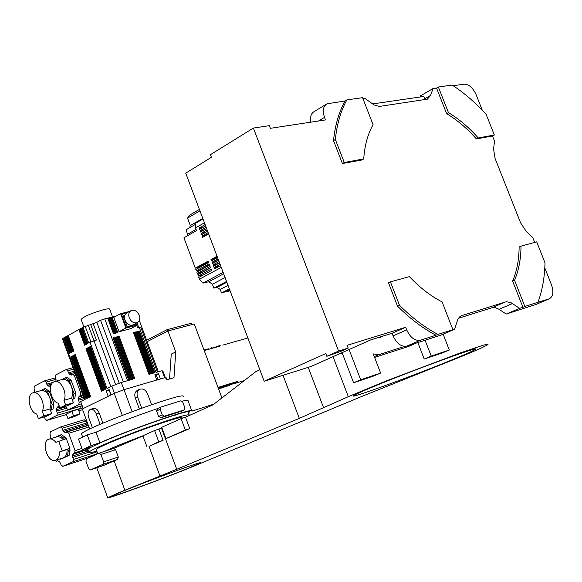 <?xml version="1.0" encoding="UTF-8"?>
<svg xmlns="http://www.w3.org/2000/svg" width="582" height="582" viewBox="0 0 582 582"><rect width="100%" height="100%" fill="white"/><g stroke="black" fill="none" stroke-linecap="round" stroke-linejoin="round"><path stroke-width="0.87" d="M425.049 99.74L423.761 96.459L372.516 103.938M362.564 97.681L373.091 124.715C367.751 134.086 364.63 145.493 363.728 158.93L344.26 162.502L335.363 139.513C336.942 124.155 340.768 110.951 346.85 99.886L362.564 97.681M326.058 104.382L314.295 111.518C311.072 113.33 309.937 116.873 310.883 122.155M448.453 112.617C459.002 118.997 468.932 127.443 478.244 137.956L494.336 135.009L486.166 114.407C475.479 102.643 464.152 92.865 452.178 85.074L438.362 87.016L436.544 88.064L446.627 113.643L448.453 112.617L438.362 87.016M482.311 110.274L476.098 94.59C472.904 87.707 468.903 84.237 464.094 84.179L453.167 85.721M536.466 304.233L549.088 298.886L537.986 302.247C542.344 290.469 544.679 277.308 544.992 262.773L536.699 241.857L521.028 246.142C520.912 258.975 518.751 270.346 514.546 280.262L512.626 281.113L522.942 307.281L519.624 308.351L510.916 302.611L506.275 301.738L461.992 315.517L459.889 316.637L457.969 318.965L454.593 329.252L437.933 334.388C424.707 327.433 411.881 317.714 399.463 305.223L390.42 281.841L409.415 276.646C419.862 287.704 430.753 296.114 442.08 301.883L452.869 329.587M537.986 302.247L524.877 306.459L514.546 280.262M549.088 298.886L549.357 298.784C553.147 296.529 553.868 291.888 551.51 284.867L544.796 267.924M362.87 98.467L364.601 98.227L374.19 104.993L379.319 106.448L427.377 99.158L430.593 95.397L433.052 88.559L420.43 95.848L420.008 97.005M512.509 303.535L499.087 309.311L506.187 314.069L535.738 304.546M499.087 309.311L495.369 307.66L491.914 307.762L505.343 301.949M458.376 318.296L491.914 307.762M390.42 281.841L388.485 282.757L397.513 306.117C409.924 318.587 422.743 328.292 435.969 335.232L420.473 340.215C414.915 341.11 410.317 337.669 406.702 329.87L393.083 335.887C396.669 343.62 401.245 347.025 406.818 346.108L440.996 335.087L454.593 329.252M393.083 335.887L392.079 333.282L370.647 339.924L311.086 366.449L264.184 381.239L325.796 353.558L326.837 356.3L340.332 351.564L348.174 348.065L338.586 351.041L253.381 128.062L269.335 125.661L270.354 128.316L325.52 119.928L324.53 117.368C322.319 110.711 323.156 106.193 327.026 103.8L345.017 100.992L346.85 99.886M253.381 128.062L210.408 154.696L211.397 157.307L185.731 173.16L264.184 381.239M345.017 100.992C338.928 112.05 335.094 125.246 333.508 140.589L342.391 163.549L361.866 159.977L363.728 158.93M335.363 139.513L333.508 140.589M344.26 162.502L342.391 163.549M433.052 88.559L436.544 88.064M478.244 137.956L476.403 138.938L492.503 135.984L494.54 141.135L493.572 149.014L495.049 158.362L520.555 222.775L526.157 231.272L532.741 237.514L534.683 242.41M446.627 113.643C457.168 120.001 467.099 128.44 476.403 138.938M494.336 135.009L492.503 135.984M512.626 281.113C516.838 271.205 519.006 259.834 519.129 247.015L521.028 246.142M524.877 306.459L522.942 307.281M506.187 314.069L519.624 308.351M399.463 305.223L397.513 306.117M437.933 334.388L435.969 335.232M406.702 329.87L405.683 327.251L392.079 333.282M405.683 327.251L347.127 345.322L348.174 348.065M326.837 356.3L338.586 351.041M378.656 337.444L379.544 337.589L382.665 336.2M392.29 333.828L390.828 333.668M339.757 353.681L342.572 353.914M349.091 349.527L360.665 379.77L380.621 373.077L373.266 353.929L378.62 354.751L404.548 346.399M425.086 340.223L431.233 356.097L449.304 350.037L443.135 334.17M416.727 342.914L408.549 346.443L374.604 357.406M449.304 350.037L442.305 352.968L424.22 359.043L431.233 356.097M417.84 342.558L424.22 359.043M374.299 356.628L378.62 354.751M341.67 352.83L342.267 353.107M380.621 373.077L373.564 376.052L353.601 382.76L360.665 379.77M342.085 352.641L353.601 382.76M199.946 210.851L187.535 218.119L189.979 214.94L199.4 209.404M229.359 288.868L221.524 292.957L229.475 289.174M229.563 289.4L223.844 292.375L229.643 289.618M229.73 289.843L225.831 291.88L229.817 290.069M229.897 290.294L227.809 291.378L230.094 290.804M206.632 228.573L200.608 232.014L200.106 230.683L206.123 227.242M208.647 233.92L202.616 237.34L202.114 236.008L208.138 232.589M218.57 260.256L212.495 263.566L211.993 262.235L218.068 258.917M220.6 265.625L214.511 268.913L214.001 267.582L220.091 264.279M205.621 225.903L199.611 229.352L199.109 228.02L205.119 224.572M219.589 262.94L213.499 266.243L212.997 264.905L219.079 261.594M217.559 257.571L211.492 260.896L210.982 259.565L217.057 256.233M207.636 231.25L201.612 234.677L201.11 233.346L207.134 229.912M204.449 222.79L195.53 227.926L196.527 230.581L183.934 237.805L195.326 268.149L208.043 261.173L208.545 262.511L195.821 269.473L196.316 270.79L209.047 263.842L209.549 265.174L196.811 272.114L197.313 273.438L210.051 266.505L210.553 267.844L197.807 274.762L198.302 276.086L211.055 269.175L211.557 270.506L198.797 277.403L199.459 279.171L221.269 267.414M221.524 292.957L220.207 289.458L217.217 287.326L213.878 288.148L212.408 284.242L208.858 281.71L203.074 283.107L199.459 279.171M203.547 274.842L198.302 276.086M201.983 272.492L197.313 273.438M200.237 270.252L196.316 270.79M198.615 267.938L198.302 267.458L195.326 268.149M187.942 235.506L186.073 229.795L195.77 224.186M189.521 227.802L190.343 225.583L187.535 218.119M200.106 230.683L204.58 229.745M202.114 236.008L205.439 235.295L205.482 235.71M208.509 233.557L205.439 235.295M211.993 262.235L215.915 261.704M218.432 259.885L215.682 261.383M214.001 267.582L219.254 266.352M199.109 228.02L203.525 227.104M212.997 264.905L217.675 263.973M219.523 262.78L217.573 263.842M210.982 259.565L213.965 258.881L214.285 259.368M217.355 257.026L213.965 258.881M201.11 233.346L205.25 232.611M207.592 231.134L205.242 232.473M223.139 272.376L203.074 283.107M201.881 272.361L210.495 267.684M200.004 269.932L209.411 264.803M198.302 267.458L208.341 261.958M203.002 218.948L195.843 223.095L195.53 227.926M202.783 218.381L190.343 225.583M223.677 273.795L208.858 281.71M212.408 284.242L225.081 277.512M226.565 281.455L213.878 288.148M117.695 493.172L107.692 497.741C103.887 500.513 166.51 477.531 193.173 466.437L362.302 396.226L461.533 356.46C475.923 350.524 484.58 346.654 487.505 344.864L488.102 344.195L486.552 344.348L482.849 345.337L459.845 353.07L385.517 381.188L348.312 396.684L299.323 418.371L176.732 469.281L117.695 493.172M124.875 490.24L114.123 460.886L103.349 465.556M372.786 386.921C411.707 370.603 485.403 343.795 474.963 349.644C472.606 351.099 465.513 354.271 453.684 359.152C415.439 375.034 346.537 400.198 353.834 395.513C355.544 394.341 361.858 391.475 372.786 386.921M121.201 491.936C145.573 481.707 205.511 459.765 200.172 462.974L189.965 467.572C165.666 477.684 108.485 498.672 112.035 496.119L121.201 491.936M114.123 460.886L117.542 459.453L118.306 457.023L115.614 449.682L113.577 448.431L142.961 436.005M99.224 453.123L113.577 448.431L99.275 453.109M146.999 446.947L142.881 435.78L154.601 430.52L158.762 441.774L149.589 446.081L163.098 440.334L158.951 429.109L161.905 427.792M189.739 428.628L185.338 430.076L165.914 438.624L189.739 428.628L185.498 417.199L213.005 404.854L255.833 371.636L259.87 369.788M86.383 458.907L99.173 453.138L100.919 454.506L103.625 461.912L103.181 464.254L90.356 469.914L88.624 468.554L85.954 461.228L86.383 458.907M154.601 430.52L158.951 429.109M165.914 438.624L161.731 427.319L181.089 418.625L185.498 417.199M158.762 441.774L163.098 440.334M181.089 418.625L185.338 430.076M188.437 412.885L189.186 412.202C194.985 407.007 125.05 431.269 97.31 444.226C91.003 447.129 87.606 449.013 87.125 449.864L88.304 450.272M177.816 414.166L175.662 415.162M92.436 427.763L88.69 417.541C87.496 413.416 88.078 410.681 90.436 409.328C92.807 408.848 94.75 410.368 96.277 413.897L100.097 424.336M102.912 423.129L99.195 413.009C97.674 409.488 95.724 407.967 93.36 408.455L90.697 409.248M151.575 404.686L147.573 393.89C145.682 389.889 143.077 388.339 139.767 389.234C137.214 390.704 136.472 393.265 137.548 396.902L141.688 408.127M180.995 411.329L161.025 417.701L164.313 416.195L162.196 414.821L158.617 416.457L156.587 410.972L157.511 408.608L160.639 407.167M164.313 416.195L184.101 409.917L180.806 411.409M156.587 410.972L160.159 409.321L160.807 407.08L180.74 400.867L182.806 402.242L184.821 407.662L184.101 409.917M160.159 409.321L162.196 414.821M146.635 340.223L167.092 329.667L191.26 323.257L191.776 324.625M161.025 417.701L158.617 416.457M89.693 429.072L82.346 408.971L114.232 393.367L122.307 415.315M114.232 393.367L123.988 389.664L132.078 411.619M139.338 408.971L135.286 397.986C134.216 394.349 134.951 391.795 137.505 390.326L139.498 389.365M183.308 396.48C186.24 390.602 80.913 429.414 81.553 434.041L81.706 434.448M157.555 408.586C134.755 416.363 114.247 424.227 96.023 432.179L87.271 434.929L78.497 439.039L82.368 449.639L91.163 445.594L99.908 442.786C132.129 428.498 196.658 406.418 191.893 411.139L214.03 404.061M191.754 410.761L188.081 400.903C188.408 400.103 186.407 400.205 182.071 401.202M169.529 379.02L171.261 354.147L175.742 351.921L173.982 377.703L166.437 379.937L165.514 377.456L166.474 377.973L167.129 379.733M167.092 329.667L167.638 331.129M88.5 450.803L84.412 450.861C84.761 450.184 86.994 448.838 91.098 446.823L82.368 449.639M87.271 434.929L91.163 445.594M96.023 432.179L99.908 442.786M221.938 397.928L194.264 323.963L167.936 330.969L147.166 341.663M165.514 377.456L123.988 389.664M175.742 351.921L167.936 330.969M218.01 387.445L237.849 381.29L234.852 383.393L231.76 384.207M220.527 345.934L204.217 350.575M237.849 381.29L233.877 383.109M229.555 384.324L233.68 382.592L233.92 383.225L227.635 386.099L229.57 385.117L222.71 387.627L229.002 384.753L226.573 385.961L233.92 383.225M225.358 385.677L229.403 383.924L229.643 384.557M220.069 387.386L225.19 385.226L225.43 385.859L221.429 388.027L220.702 388.252L221.516 387.605L218.519 388.798M219.414 387.008L220.134 387.561L218.395 388.463M233.047 382.789L233.287 383.422M229.977 384.193L230.217 384.826M228.762 384.12L229.002 384.753M222.542 387.183L222.71 387.627M224.55 385.429L224.783 386.062L225.43 385.859M221.553 386.797L221.793 387.43L224.783 386.062M218.497 388.74L221.793 387.43M218.25 388.078L218.978 387.845L218.737 387.205M218.774 388.005L218.279 388.158M218.366 388.376L218.832 388.158M218.978 387.845L220.142 387.59M208.72 349.295L208.552 348.858L206.61 349.207L204.355 349.847L204.588 350.466M211.455 348.516L211.23 347.898L209.709 349.011M217.566 346.777L217.341 346.159L218.039 345.963L218.265 346.581M217.341 346.159L214.372 347.687M214.285 347.432L212.066 348.065M211.23 347.898L211.935 347.694L212.161 348.312M220.185 346.028L219.96 345.417L219.319 345.599L219.545 346.21M219.319 345.599L218.119 346.181M82.2 405.785L81.102 405.967L80.752 408.302L81.153 406.098L57.291 413.169L56.425 409.684L66.101 406.84M57.291 413.169L56.905 415.395L80.752 408.302L71.884 411.379L66.312 414.122L67.927 418.538L74.365 416.596L79.952 413.882L78.337 409.459L82.891 407.662M50.969 385.691L49.623 386.383L48.75 386.157L51.027 385.524M59.015 405.399L58.455 406.462L59.306 406.214M59.655 407.153L56.709 408.018L58.455 406.462M56.709 408.018L56.425 409.684M66.457 414.508L46.836 420.371L56.905 415.395M46.836 420.371L45.221 419.149L44.37 416.858M34.811 392.312L34.047 388.383L34.411 386.164L44.458 380.897L45.993 382.134L56.076 379.34M51.653 384.113L47.528 385.262L45.993 382.134M47.528 385.262L48.75 386.157M53.9 403.857L52.169 404.359L47.644 391.912L43.737 389.031L45.469 388.543L49.375 391.424L53.9 403.857L52.984 409.197L50.51 410.434M71.884 411.379L73.507 415.817L67.927 418.538M79.952 413.882L73.507 415.817M33.385 392.712L40.66 390.675C44.385 389.933 47.469 392.421 49.907 398.132L50.983 403.959L49.979 408.971L50.401 410.135L52.984 409.197M52.169 404.359L51.26 409.706M47.644 391.912L49.375 391.424M43.737 389.031L40.471 390.726M51.66 413.584L43.912 415.868L42.231 411.241C46.022 404.395 38.79 390.209 32.89 392.85C26.139 394.654 29.333 412.354 36.702 414.02L38.376 418.633L46.109 416.341L51.66 413.584L50.401 410.135M42.231 411.241L49.979 408.971M38.376 418.633L43.912 415.868M84.259 419.797L85.903 421.004L84.325 419.768L60.659 426.992M87.838 423.994L86.638 423.012L85.903 421.004L86.66 420.779M97.31 452.461L96.743 453.938L97.31 452.461M86.347 458.609L97.732 453.611M87.395 422.779L62.841 430.316L63.649 431.444L87.446 424.118L85.903 421.004L62.099 428.287L60.521 427.021L50.358 431.931L49.979 434.136L50.714 436.144L50.649 438.595M73.063 461.679L62.849 466.313L86.492 458.565L96.743 453.938L73.063 461.679L73.456 459.482L72.59 455.99L88.508 450.839M62.841 430.316L62.099 428.287M63.649 431.444L64.886 432.375L88.26 425.158M81.924 448.431L75.056 450.635L68.72 433.255L67.126 431.982L65.795 432.615L64.886 432.375M75.056 450.635L74.656 452.854L84.034 449.828M84.332 450.643L72.888 454.338L74.656 452.854M72.888 454.338L72.59 455.99M62.849 466.313L61.212 465.047L59.677 461.904L57.596 460.697M56.316 461.279L57.545 460.711M56.265 461.293L54.89 460.464M69.44 448.438L70.051 450.119L69.105 455.4L61.757 458.776L59.444 459.053M64.209 439.33L63.78 438.159L59.83 435.176L61.554 434.645L65.504 437.62L65.926 438.792M60.048 459.329L69.105 455.4M70.051 450.119L68.334 450.664L67.388 455.953M63.78 438.159L65.504 437.62M68.334 450.664L67.803 449.202L67.112 449.522C67.206 453.669 66.072 456.375 63.707 457.648L63.111 457.867M59.83 435.176L56.418 436.806M49.186 439.046L57.945 436.522L60.95 437.468L63.343 439.599M67.803 449.202L69.855 448.242L66.363 438.653L55.908 442.364C53.566 439.512 51.209 438.442 48.83 439.155C40.594 441.585 47.797 463.694 55.712 460.253L63.409 457.772M67.112 449.522L59.408 451.981C59.495 456.346 58.265 459.111 55.712 460.253M59.408 451.981L69.855 448.242M62.143 450.701L58.644 441.069M82.229 392.785L80.818 393.192L74.387 375.623L72.801 374.372L71.382 375.084L70.487 374.866L75.194 373.564M80.818 393.192L80.411 395.476L82.942 394.742M83.299 395.709L78.606 397.077L80.411 395.476M78.606 397.077L78.301 398.779L83.83 397.164M80.767 401.856L79.181 402.315L78.301 398.779M79.181 402.315L78.774 404.592L81.473 403.799M68.378 409.728L82.157 405.654L68.378 409.728L78.774 404.592M68.298 409.764L66.712 408.499L65.831 406.149M56.098 381.188L55.312 377.252L55.697 374.983L66.079 369.541L67.657 370.785L73.579 369.163M74.78 372.429L69.229 373.964L67.657 370.785M69.229 373.964L70.487 374.866M75.725 392.857L73.987 393.352L69.367 380.708L65.351 377.805L67.09 377.325L71.106 380.221L75.725 392.857L74.758 398.306L72.255 399.558M54.919 381.516L62.187 379.5C66.028 378.729 69.193 381.239 71.681 387.03L72.765 392.959L71.71 398.073L72.139 399.252L74.758 398.306M73.987 393.352L73.026 398.808M69.367 380.708L71.106 380.221M65.351 377.805L61.983 379.551M73.419 402.759L65.642 405.036L63.933 400.329C67.861 393.337 60.477 378.947 54.381 381.668C47.397 383.538 50.612 401.565 58.215 403.202L59.924 407.887L67.687 405.61L73.419 402.759L72.139 399.252M63.933 400.329L71.71 398.073M59.924 407.887L65.642 405.036M96.823 451.123C91.309 452.629 88.704 453 89.017 452.221C89.286 450.344 118.03 438.115 146.824 427.712C174.622 417.803 188.779 413.62 189.288 415.177L188.583 415.817M182.333 418.218L182.188 417.818C181.693 416.508 169.537 420.095 145.74 428.592C121.136 437.475 96.539 447.936 96.256 449.566L96.357 449.857M104.433 451.421C113.468 447.238 126.294 442.051 142.91 435.853C126.359 442.036 113.577 447.209 104.578 451.37M112.53 316.935L109.707 309.282C109.692 308.576 107.801 308.671 104.018 309.566C91.898 313.065 84.259 316.332 81.109 319.358L81.204 319.605M139.294 315.306C140.349 318.754 139.68 321.184 137.308 322.617C133.933 323.57 131.241 321.984 129.248 317.845C128.2 314.404 128.862 311.974 131.219 310.548C134.609 309.58 137.301 311.166 139.294 315.306M130.841 310.752L126.971 312.854C124.613 314.28 123.951 316.71 124.992 320.136C126.985 324.261 129.662 325.84 133.038 324.887L133.394 324.698M108.201 396.313L106.244 390.98L109.314 390.086M106.244 390.98L109.118 389.562L111.082 394.902M70.764 356.904L71.404 356.57L86.754 398.503L86.114 398.823L70.764 356.904L71.455 356.722M72.037 356.228L72.67 355.893L88.042 397.862L87.402 398.183L72.037 356.228L72.728 356.046M73.31 355.551L73.943 355.216L89.337 397.222L88.69 397.542L73.31 355.551L74.001 355.369M74.583 354.875L75.224 354.533L90.632 396.582L89.984 396.902L74.583 354.875L75.282 354.685M85.947 348.814L86.602 348.473L102.17 390.864L101.508 391.191L85.947 348.814L86.66 348.633M87.249 348.123L87.897 347.781L103.487 390.209L102.825 390.537L87.249 348.123L87.955 347.934M88.551 347.432L89.199 347.083L104.811 389.554L104.149 389.882L88.551 347.432L89.264 347.243M89.854 346.734L90.508 346.385L106.128 388.9L105.466 389.227L89.854 346.734L90.566 346.552M114.45 393.279L111.802 386.092L107.015 388.463L90.057 342.325L88.748 343.024L82.979 327.317L82.113 327.79L87.882 343.489L87.227 343.838L81.465 328.146L80.818 328.503L86.58 344.188L85.932 344.537L80.171 328.859L79.53 329.216L85.285 344.879L84.63 345.228L78.883 329.572L68.225 335.436L73.914 350.975L73.281 351.317L67.592 335.785L66.959 336.134L72.641 351.659L72.008 351.994L66.326 336.476L65.693 336.825L71.368 352.336L70.735 352.677L65.06 337.174L64.427 337.524L70.102 353.019L69.469 353.361L63.794 337.866L62.958 338.331L85.256 399.245L80.651 401.529L83.211 408.542M123.951 389.685L121.296 382.49L111.802 386.092M152.36 373.506L136.85 331.645L137.694 331.42L153.204 373.258L152.36 373.506M148.985 374.481L133.453 332.533L134.304 332.315L149.829 374.233L148.985 374.481M132.179 379.34L116.531 336.963L117.404 336.731L133.045 379.093L132.179 379.34M128.724 380.344L113.054 337.873L113.919 337.647L129.59 380.097L128.724 380.344M137.076 324.247L137.388 325.091L130.492 328.75L119.034 331.718L113.745 317.416L120.605 313.676L129.553 311.45M154.041 373.018L138.545 331.202L139.389 330.983L154.885 372.771L154.041 373.018M130.455 379.842L114.792 337.415L115.665 337.189L131.321 379.595L130.455 379.842M133.904 378.846L118.27 336.505L119.135 336.28L134.769 378.598L133.904 378.846M150.673 373.993L135.155 332.089L135.999 331.864L151.516 373.746L150.673 373.993M156.798 380.017L154.841 374.757L158.479 373.702L160.421 378.947M164.619 377.718L162.014 370.712L156.005 372.451L139.207 327.149L137.512 327.586L136.719 325.447M116.385 315.975L112.035 317.059L117.811 332.7L116.946 332.926L111.169 317.277L110.296 317.496L116.08 333.151L115.207 333.37L109.423 317.714L108.55 317.932L114.341 333.595L113.468 333.828L107.677 318.143L104.767 318.871L127.567 380.679L121.296 382.49M155.045 375.31L158.479 373.702M165.295 377.514L162.975 371.258L162.014 370.712M84.696 399.528L62.558 339.051L62.958 338.331M63.794 337.866L64.493 337.691M65.06 337.174L65.751 337M66.326 336.476L67.017 336.301M67.592 335.785L68.283 335.603M78.883 329.572L79.596 329.39M80.171 328.859L80.883 328.685M81.465 328.146L82.178 327.972M82.979 327.317L96.823 322.355L100.57 320.296L104.767 318.871M107.757 318.361L108.55 317.932M109.503 317.925L110.296 317.496M111.249 317.496L112.035 317.059M90.581 324.378L96.357 340.077L90.057 342.325M93.942 340.71L110.813 386.579M137.694 331.42L136.916 331.835M134.304 332.315L133.518 332.722M117.404 336.731L116.604 337.153M113.919 337.647L113.126 338.069M119.034 331.718L125.923 328.044L120.605 313.676M137.388 325.091L125.923 328.044M139.389 330.983L138.611 331.391M115.665 337.189L114.865 337.611M119.135 336.28L118.342 336.702M135.999 331.864L135.22 332.278M123.289 381.916L100.57 320.296M157.409 372.043L140.735 327.099L139.207 327.149M158.34 371.774L139.324 320.507M138.64 327.295L137.432 324.058M119.252 383.247L96.823 322.355M93.2 323.716L115.622 384.615M126.236 327.179L137.563 323.985L127.24 326.64L122.453 313.705L121.449 314.251L126.236 327.179L127.24 326.64M122.453 313.705L127.902 312.352M137.097 322.726L137.563 323.985M318.463 120.998L324.53 117.368M424.678 98.795L430.593 95.397M461.992 315.517L460.733 316.062M406.818 346.108L420.473 340.215M228.035 285.347L220.207 289.458M187.717 234.168L196.076 229.373M217.217 287.326L226.864 282.241M333.042 356.671L348.312 396.684M148.992 446.285L159.992 476.112M161.461 427.988L176.732 469.281M283.027 375.295L299.323 418.371M308.234 367.344L323.643 407.909M103.458 465.52L90.399 469.9M117.542 459.453L103.181 464.254M118.306 457.023L103.625 461.912M100.919 454.506L115.614 449.682M99.195 413.009L96.277 413.897M135.286 397.986L137.548 396.902M206.61 349.207L206.843 349.826M82.608 409.684L78.832 410.812L82.608 409.692M59.393 406.432L57.254 407.058M66.595 408.178L56.556 411.139M55.53 377.856L44.639 380.861M53.1 382.381L46.727 384.149M67.185 431.968L88.362 425.427L67.257 431.953M68.72 433.255L88.937 426.992M84.092 449.981L73.441 453.407M88.995 452.156L72.714 457.445M97.063 451.785L73.456 459.482M75.245 373.709L72.99 374.328M74.387 375.623L75.806 375.23M83.03 394.974L79.174 396.095M84.332 398.532L78.432 400.256M66.173 369.512L73.026 367.642L66.283 369.505M74.329 371.207L68.407 372.836M110.944 394.974L109.169 390.129M156.231 374.801L158.028 379.653M90.938 341.954L85.343 326.728M88.406 325.571L93.971 340.703M549.357 298.784L536.007 304.444M107.692 497.741L96.75 467.775M474.963 349.644L474.752 349.113M103.421 465.535L90.356 469.914M189.019 411.75L189.186 412.202M180.886 411.387L184.196 409.881M157.511 408.608L160.741 407.109M82.666 437.082L81.553 434.041M84.412 450.861L83.793 449.173M244.411 380.497L234.102 383.698M247.874 337.975L222.804 345.104M66.457 414.515L46.771 420.4M55.53 377.842L44.545 380.875M84.325 419.768L60.586 426.999M86.442 458.58L62.805 466.328M75.238 373.695L72.888 374.342M188.001 411.729L189.128 414.755M87.889 449.129L89.017 452.221M96.256 449.566L97.791 453.764M81.109 319.358L83.946 327.077M137.308 322.617L133.038 324.887"/></g></svg>
